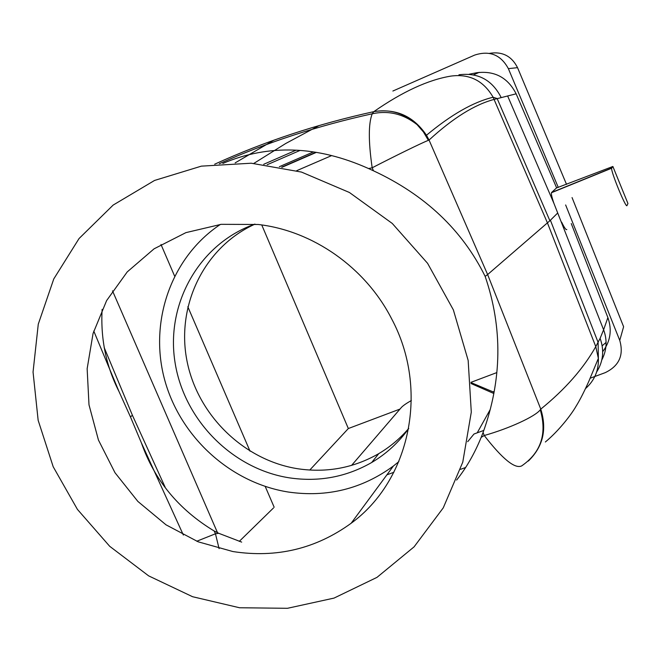 <?xml version="1.0" encoding="UTF-8"?>
<svg xmlns="http://www.w3.org/2000/svg" width="661" height="661" viewBox="0 0 661 661"><rect width="100%" height="100%" fill="white"/><g stroke="black" fill="none" stroke-linecap="round" stroke-linejoin="round"><path stroke-width="0.99" d="M612.879 166.473L611.656 168.216C610.624 171.199 626.223 209.132 626.992 205.538L627.95 203.53L612.879 166.473L556.959 187.79M611.731 168.01L551.605 192.475L556.876 187.584M551.605 192.475L551.472 192.715C551.125 194.07 551.952 197.639 553.951 203.431L603.609 329.798L600.105 338.366C604.418 350.33 603.253 361.559 596.619 372.044M566.816 229.541C566.064 230.185 564.337 227.715 561.619 222.129M411.357 400.516C406.251 403.408 402.896 405.755 401.293 407.556L351.586 465.394M393.857 472.293L386.892 474.838M483.835 430.402L473.995 434.013L467.715 441.672M490.28 409.432L477.217 432.831M492.66 391.7L494.089 391.676M217.502 532.683L112.51 290.857M281.644 167.15L315.784 152.327M460.519 469.335L465.633 467.492M254.989 224.129C204.53 246.966 176.429 304.688 186.724 359.559C196.838 414.48 243.512 460.436 298.194 468.814C326.955 472.979 353.809 467.922 378.761 453.636C390.089 446.935 400.07 438.54 408.713 428.452M165.176 487.273L132.423 415.315L130.44 416.868L141.396 442.887C154.484 480.192 178.751 509.565 214.189 531.006L215.453 533.791L219.097 548.647M456.627 480.06C466.352 467.839 474.532 453.603 481.175 437.359L484.249 435.508C502.443 458.965 514.911 469.112 521.653 465.922C541.012 452.537 547.217 433.831 540.268 409.812L540.772 409.126C547.151 429.526 543.003 446.844 528.329 461.064M241.678 542.103L218.717 533.287L214.189 531.006M481.175 437.359L483.059 432.525C502.079 379.868 502.773 327.815 485.141 276.364L487.628 274.563L540.772 409.126C565.114 389.362 583.448 368.516 595.776 346.604L600.105 338.366M572.054 197.573L623.612 326.741L619.754 340.407C623.984 355.18 619.142 365.93 605.22 372.655L590.182 378.208M619.754 340.407L565.634 204.96M392.882 91.028L474.623 55.103C489.578 50.228 500.823 54.747 508.375 68.653L558.281 187.443M602.692 351.677C610.483 341.316 612.21 329.955 607.88 317.586L571.261 223.567M556.562 187.716L516.142 93.821C507.797 77.552 494.651 70.529 476.688 72.743L469.153 74.23M319.213 125.499L285.717 143.503L253.865 163.391M282.115 167.241L316.28 152.41M274.166 507.227L265.226 486.463M250.032 451.19L187.815 306.745M174.587 276.034L160.987 244.463M279.363 166.704L313.347 151.939M496.667 372.647L470.929 382.347M399.988 409.076L348.339 428.535L261.756 224.955M309.778 470.045L348.339 428.535M273.464 507.978L239.274 541.376M408.688 428.584C398.641 442.548 386.313 453.851 371.697 462.502C346.248 477.044 318.85 482.166 289.501 477.87C231.912 468.996 183.246 419.214 174.818 361.03C166.118 302.912 199.597 243.57 254.849 224.12M218.717 533.287L215.453 533.791L196.755 541.235M483.059 432.525L484.249 435.508C509.408 428.419 535.344 416.438 540.268 409.812M334.028 598.098L376.985 577.367L414.092 546.845L443.267 507.838L462.766 462.171L471.293 412.142L468.162 360.419L453.355 309.86L427.584 263.318L392.27 223.451L349.421 192.491L301.507 172.083L251.23 163.217L201.374 166.142L154.567 180.445L113.147 205.084L79.056 238.538L53.772 278.934L38.272 324.179L33.05 372.036L38.148 420.289L53.194 466.749L77.42 509.383L109.709 546.308L148.659 575.88L192.582 596.718L239.555 607.756L287.444 608.302L334.028 598.098M485.141 276.364C462.279 230.036 425.064 194.855 373.506 170.819L368.598 168.563C317.338 145.635 268.746 143.924 222.831 163.432M130.44 416.868L118.972 391.461C106.107 366.153 100.489 338.787 102.124 309.356M373.506 170.819L372.176 167.795C395.617 155.682 421.677 142.958 428.353 140.322L429.047 140.049L487.628 274.563L549.886 220.741L557.702 212.999M508.375 68.653L517.538 67.653L566.527 184.394M517.538 67.653C511.622 56.028 502.269 51.261 489.495 53.359M296.665 170.703L331.566 155.624M263.681 164.308L296.095 150.171M470.021 74.313L471.119 73.834M602.692 351.412L604.237 349.611M398.847 461.618L393.419 465.997C362.104 488.925 327.063 497.609 288.32 492.032C230.011 482.836 179.42 436.26 164.3 378.497C149.146 320.783 171.406 256.997 220.377 224.418M232.887 551.547C276.48 558.256 315.9 548.82 351.148 523.256C410.035 480.431 429.576 389.684 391.618 318.8C365.442 267.515 312.868 230.681 258.112 224.476L221.187 224.327L185.915 232.631L154.087 248.817L127.243 271.902L106.611 300.606L93.069 333.433L87.145 368.739L88.995 404.829L98.439 440.028L114.997 472.722L137.868 501.426L166.018 524.826L198.176 541.813L232.887 551.547M368.598 168.563L372.176 167.795C368.375 141.537 368.384 123.533 372.217 113.791L373.837 111.635C395.939 108.247 413.48 116.113 426.477 135.232M516.142 93.821L494.131 99.414C474.631 104.562 452.934 118.104 429.047 140.049L426.485 135.241L417.025 124.59L423.42 131.927L428.353 140.322M602.171 345.794L606.096 342.406M267.184 164.738L300.036 150.427M473.483 74.842L479.2 72.355M585.539 388.552C594.512 380.571 598.783 370.524 598.362 358.386L595.776 346.604L547.44 222.897L493.123 97.241C483.505 80.667 469.434 73.619 450.918 76.098C428.229 79.832 402.532 91.681 373.837 111.635M214.693 164.201C264.326 141.545 317.363 124.037 373.796 111.659C389.883 108.842 404.292 113.147 417.017 124.582M471.012 383.52L493.767 393.477M607.88 317.586L603.609 329.798C607.418 340.2 606.815 350.256 601.807 359.956M235.159 162.879L273.91 140.182M553.951 203.431L507.623 95.944M132.423 415.315L104.157 347.504M501.162 97.506C492.189 79.973 478.118 72.396 458.949 74.784M551.481 192.706L611.656 168.216M470.946 382.579L493.99 392.254M598.114 342.406L598.362 358.378L588.877 381.207C582.556 395.245 578.772 401.855 575.962 406.416C571.278 414.637 558.768 430.898 545.358 441.994M371.697 462.502L378.761 453.636M141.396 442.887L183.37 535.063M598.106 342.373L550.415 220.253M118.972 391.461L93.771 331.037M417.033 124.599C403.334 113.866 388.395 110.263 372.217 113.791C318.197 125.664 267.218 142.305 219.287 163.73M497.163 98.572L549.886 220.741M351.148 523.256L393.419 465.997M497.155 98.539L493.123 97.241C473.408 101.959 451.199 114.626 426.485 135.241"/></g></svg>
